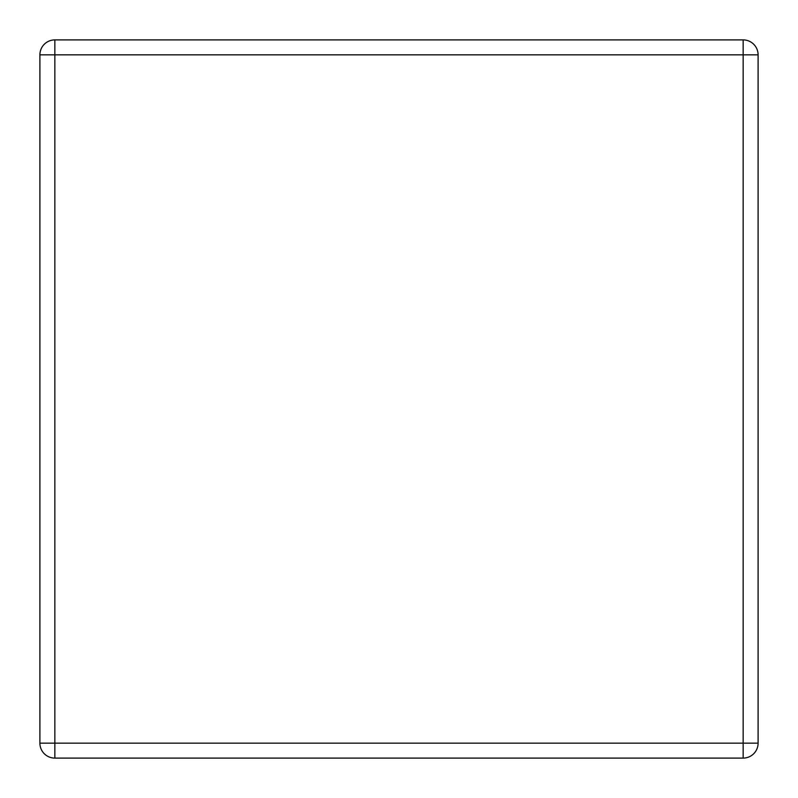<?xml version="1.0" encoding="UTF-8"?>
<svg xmlns="http://www.w3.org/2000/svg" width="798" height="798" viewBox="0 0 798 798"><rect width="100%" height="100%" fill="white"/><g stroke="black" fill="none" stroke-linecap="round" stroke-linejoin="round"><path stroke-width="1.2" d="M54.843 39.9L743.157 39.9A14.943 14.943 0 0 1 758.1 54.843L758.1 743.157A14.943 14.943 0 0 1 743.157 758.1L54.843 758.1A14.943 14.943 0 0 1 39.9 743.157L39.9 54.843A14.943 14.943 0 0 1 54.843 39.9L54.843 743.157L743.157 743.157L743.157 54.843L39.9 54.843M758.1 743.157L743.157 743.157L743.157 758.1M54.843 758.1L54.843 743.157L39.9 743.157M743.157 39.9L743.157 54.843L758.1 54.843"/></g></svg>
